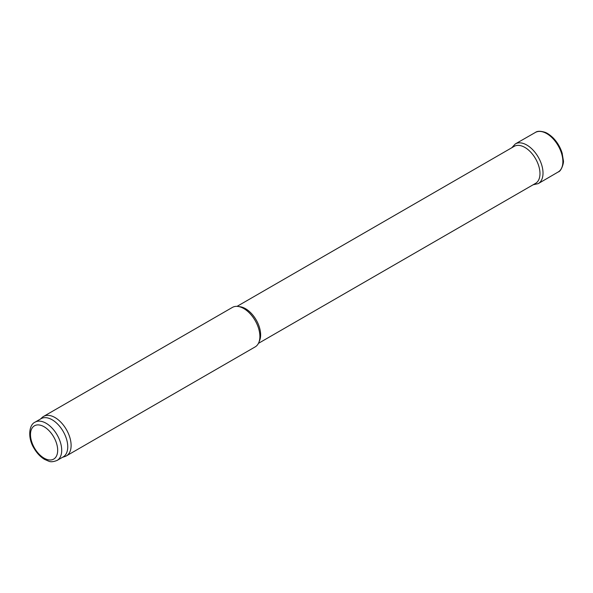 <?xml version="1.0" encoding="UTF-8"?>
<svg xmlns="http://www.w3.org/2000/svg" width="593" height="593" viewBox="0 0 593 593"><rect width="100%" height="100%" fill="white"/><g stroke="black" fill="none" stroke-linecap="round" stroke-linejoin="round"><path stroke-width="0.89" d="M237.059 306.359L514.19 146.36A21.363 12.334 60 0 1 514.561 146.16A21.363 12.334 60 0 1 524.872 147.42A21.363 12.334 60 0 1 538.726 165.914A21.363 12.334 60 0 1 535.916 183.148A21.363 12.334 60 0 1 535.553 183.37L258.422 343.369M40.406 419.073L42.266 417.383A22.793 13.157 60 0 1 43.6 416.412L232.382 307.419A22.793 13.157 60 0 1 238.023 306.455L240.128 306.737A21.363 12.334 60 0 1 245.524 308.701A21.363 12.334 60 0 1 259.638 340.523L258.83 342.487A22.793 13.157 60 0 1 255.175 346.89L66.394 455.884A22.793 13.157 60 0 1 64.882 456.551L62.487 457.314M238.023 306.455A22.793 13.157 60 0 1 243.775 308.545A22.793 13.157 60 0 1 258.83 342.487M43.6 416.412A22.793 13.157 60 0 1 54.993 417.539A22.793 13.157 60 0 1 69.885 437.619A22.793 13.157 60 0 1 66.394 455.884M35.054 422.164L41.102 418.673A22.074 12.749 60 0 1 52.14 419.77A22.074 12.749 60 0 1 66.564 439.228A22.074 12.749 60 0 1 63.177 456.914L57.136 460.405C53.466 461.865 50.635 462.117 48.641 461.169L44.497 459.353C40.391 456.855 36.922 453.193 34.075 448.36C27.5 438.057 28.872 424.729 35.054 422.164A22.074 12.749 60 0 1 46.098 423.261A22.074 12.749 60 0 1 60.516 442.712A22.074 12.749 60 0 1 57.136 460.405M562.29 153.669A22.149 12.787 -120 0 0 562.142 153.172A22.149 12.787 -120 0 0 553.64 138.436C554.855 139.659 549.622 133.892 545.019 132.291C540.49 130.927 537.302 130.964 535.442 132.409A22.823 13.179 -120 0 1 558.154 145.656A22.823 13.179 -120 0 1 558.265 171.94C561.378 171.318 564.128 162.4 563.35 160.451L562.142 153.172M44.082 426.745A19.228 11.104 60 0 1 55.853 457.099A19.228 11.104 60 0 1 32.304 443.497A19.228 11.104 60 0 1 44.082 426.745M533.114 184.779L538.207 183.63A22.912 13.231 -120 0 0 538.266 157.13A22.912 13.231 -120 0 0 515.295 143.943L535.442 132.409M538.207 183.63L558.265 171.94M515.295 143.943L511.752 147.768"/></g></svg>
